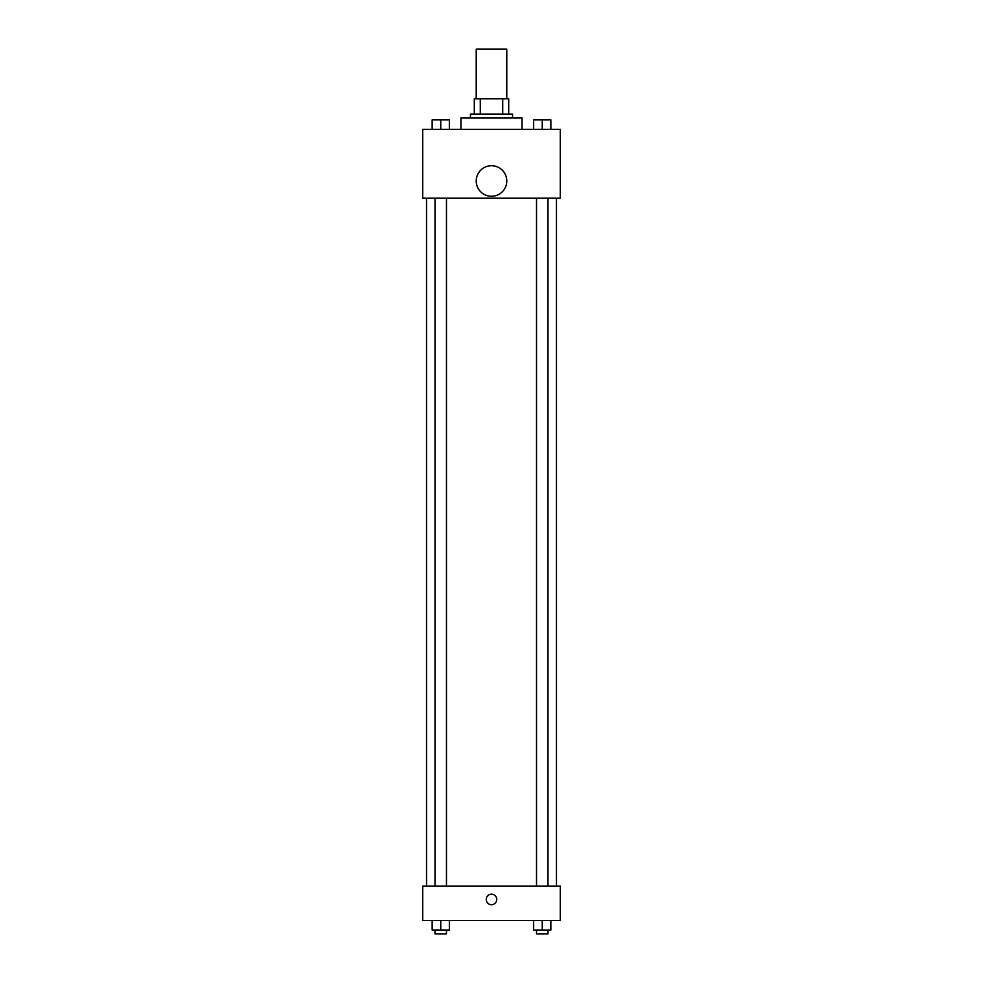 <?xml version="1.0" encoding="UTF-8"?>
<svg xmlns="http://www.w3.org/2000/svg" width="983" height="983" viewBox="0 0 983 983"><rect width="100%" height="100%" fill="white"/><g stroke="black" fill="none" stroke-linecap="round" stroke-linejoin="round"><path stroke-width="1.47" d="M506.786 98.828L506.786 49.15L476.214 49.15L476.214 98.828M480.282 114.114L480.282 98.828L474.298 98.828L474.298 114.114L474.298 98.828M480.282 98.828L508.702 98.828L508.702 114.114M502.718 114.114L502.718 98.828M470.476 117.935L470.476 114.114L512.524 114.114L512.524 117.935M522.071 129.4L522.071 117.935L460.929 117.935L460.929 129.4M422.715 129.4L560.285 129.4L560.285 198.197L422.715 198.197L422.715 129.4M491.5 196.281A15.286 15.286 0 0 1 478.266 173.352A15.286 15.286 0 0 1 504.734 173.352A15.286 15.286 0 0 1 491.5 196.281M422.715 886.076L560.285 886.076L560.285 920.469L422.715 920.469L422.715 886.076M491.5 904.716A5.259 5.259 0 0 1 486.954 896.828A5.259 5.259 0 0 1 496.046 896.828A5.259 5.259 0 0 1 491.5 904.716M533.646 920.469L533.646 930.029L550.849 930.029L550.849 920.469L550.849 930.029M542.247 930.029L542.247 920.469M547.986 930.029L547.986 933.85L536.521 933.85L536.521 930.029M432.151 920.469L432.151 930.029L449.354 930.029L449.354 920.469L449.354 930.029M440.753 930.029L440.753 920.469M446.479 930.029L446.479 933.85L435.014 933.85L435.014 930.029M533.646 129.4L533.646 119.852L550.849 119.852L550.849 129.4L550.849 119.852M542.247 129.4L542.247 119.852M547.986 119.852L536.521 119.852M432.151 129.4L432.151 119.852L449.354 119.852L449.354 129.4L449.354 119.852M440.753 129.4L440.753 119.852M446.479 119.852L435.014 119.852M556.464 886.076L556.464 198.197M426.536 886.076L426.536 198.197M536.521 198.197L536.521 886.076M547.986 198.197L547.986 886.076M446.479 886.076L446.479 198.197M435.014 886.076L435.014 198.197"/></g></svg>
